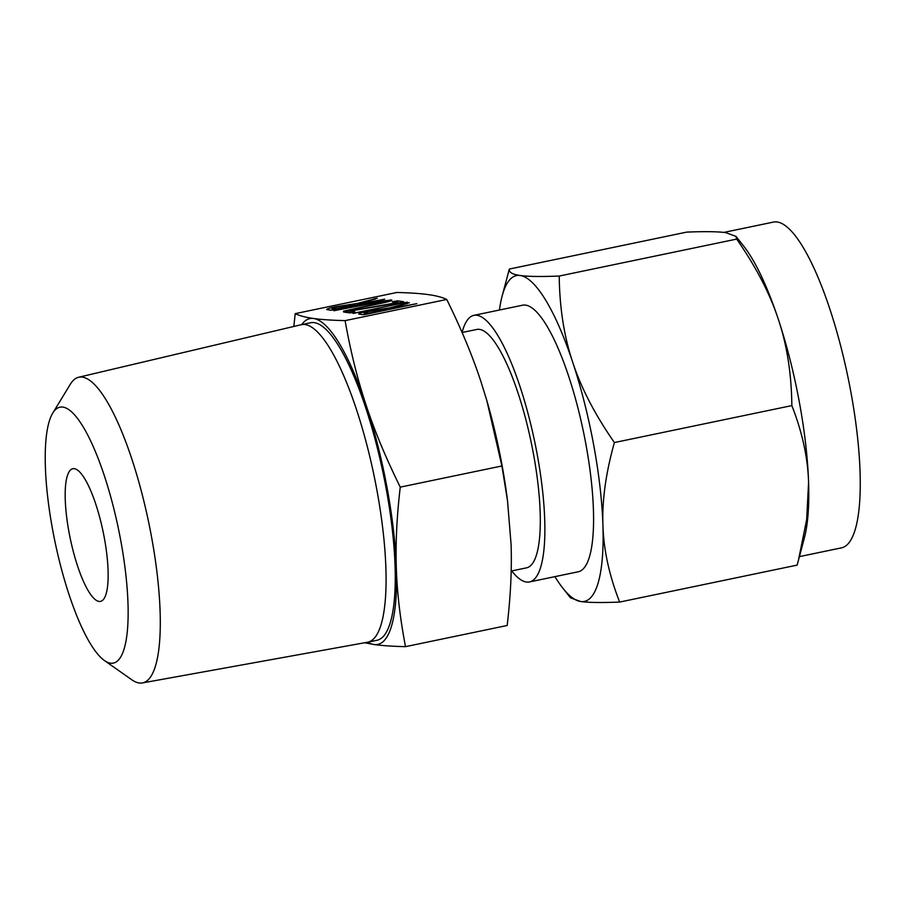<?xml version="1.0" encoding="UTF-8"?>
<svg xmlns="http://www.w3.org/2000/svg" width="905" height="905" viewBox="0 0 905 905"><rect width="100%" height="100%" fill="white"/><g stroke="black" fill="none" stroke-linecap="round" stroke-linejoin="round"><path stroke-width="1.36" d="M353.108 313.435L407.341 302.134L352.95 313.379M392.408 301.885L397.51 300.822L403.698 301.693L402.25 302.259L349.726 311.116L354.93 311.852L353.097 312.474L349.828 312.904L343.629 312.044L397.408 302.587L392.261 301.829M333.979 310.754L375.134 301.863L391.639 299.996C392.827 300.437 389.919 301.433 382.906 302.96L343.459 311.173L381.412 302.711L385.519 300.913L333.821 310.687M386.899 302.055L386.548 301.06M327.169 309.736C325.596 309.352 328.323 308.379 335.359 306.818L357.724 303.367L377.283 298.186L360.45 303.741L384.716 299.17L334.069 309.793L330.755 310.234L326.626 309.51M367.86 642.177A166.407 41.223 -101.8 0 0 374.036 644.518A166.407 41.223 -101.8 0 0 396.345 568.261C397.114 592.798 400.168 618.93 405.519 646.656L507.173 625.491C510.635 596.044 511.936 568.996 511.076 544.369L507.513 500.703L501.902 465.973L486.822 400.542L480.86 381.356C472.433 355.756 461.052 328.458 446.742 299.465C442.228 297.293 436.097 295.675 428.337 294.611C420.712 293.525 410.214 292.813 396.854 292.473L295.211 313.639C299.725 315.811 305.856 317.429 313.605 318.492C321.241 319.578 331.728 320.291 345.099 320.63C350.552 351.332 357.565 379.534 366.14 405.248A166.407 41.223 -101.8 0 0 313.605 318.492A166.407 41.223 -101.8 0 0 301.738 324.601M446.742 299.465L345.099 320.63M359.262 314.227C357.679 313.843 360.405 312.881 367.441 311.32L389.817 307.858L409.377 302.689L392.532 308.243L416.798 303.661L366.163 314.295L362.848 314.736L358.708 314.001M52.795 413.019L70.319 384.274A156.135 38.677 78.2 0 1 78.701 377.238L301.32 324.691A162.187 40.182 78.2 0 1 301.58 324.635L310.766 322.723A162.187 40.182 78.2 0 1 385.937 487.41A162.187 40.182 78.2 0 1 376.887 640.299L367.702 642.211A162.187 40.182 78.2 0 1 367.441 642.256L142.345 682.936A156.135 38.677 78.2 0 1 131.859 679.825L104.324 660.458A130.716 32.388 -101.8 0 0 120.614 539.81A130.716 32.388 -101.8 0 0 52.795 413.019A130.716 32.388 -101.8 0 0 52.728 530.296A130.716 32.388 -101.8 0 0 104.324 660.458M396.345 568.261A166.407 41.223 -101.8 0 0 387.035 487.569A166.407 41.223 -101.8 0 0 366.14 405.248C374.568 430.859 385.949 458.156 400.259 487.139C396.786 516.597 395.485 543.634 396.345 568.261M301.58 324.635A162.187 40.182 78.2 0 1 376.752 489.322A162.187 40.182 78.2 0 1 367.702 642.211M405.519 646.656C392.193 646.328 381.695 645.616 374.036 644.518L364.636 642.765M293.831 326.467L295.211 313.639M78.701 377.238A156.135 38.677 78.2 0 1 151.316 535.715A156.135 38.677 78.2 0 1 142.345 682.936M501.902 465.973L400.259 487.139M486.89 400.745A166.407 41.223 78.2 0 1 486.947 400.96A166.407 41.223 78.2 0 1 501.755 463.677A166.407 41.223 78.2 0 1 507.196 498.236L507.513 500.703M104.256 537.525A67.762 16.788 78.2 0 1 100.478 601.395A67.762 16.788 78.2 0 1 69.074 532.593A67.762 16.788 78.2 0 1 72.853 468.711A67.762 16.788 78.2 0 1 104.256 537.525M462.104 332.508L476.867 329.431A121.768 30.17 78.2 0 1 533.305 453.066A121.768 30.17 78.2 0 1 526.506 567.842L511.178 571.044M462.093 332.474A136.169 33.734 78.2 0 1 473.937 315.336A136.169 33.734 78.2 0 1 537.05 453.597A136.169 33.734 78.2 0 1 529.448 581.949A136.169 33.734 78.2 0 1 511.721 570.931M808.584 482.422C807.871 457.885 802.294 432.273 791.852 405.598C791.49 373.844 786.988 345.11 778.368 319.408A166.407 41.223 78.2 0 1 799.273 401.73A166.407 41.223 78.2 0 1 808.584 482.422A166.407 41.223 78.2 0 1 804.353 538.011L798.38 560.478L806.672 519.561L808.584 482.422M529.448 581.949L578.148 571.802A136.169 33.734 -101.8 0 0 585.75 443.45A136.169 33.734 -101.8 0 0 522.638 305.189L473.937 315.336M559.222 276.048C559.595 307.813 564.087 336.536 572.707 362.238C581.089 387.849 594.981 414.626 614.382 442.556C605.83 473.066 602.006 500.635 602.922 525.251A166.407 41.223 -101.8 0 0 593.601 444.559A166.407 41.223 -101.8 0 0 572.707 362.238A166.407 41.223 -101.8 0 0 520.183 275.482C527.751 276.579 540.771 276.772 559.222 276.048L736.693 239.09L735.991 236.386L725.844 232.664C718.276 231.567 705.267 231.386 686.805 232.099L509.334 269.057C508.757 272.281 512.377 274.43 520.183 275.482A166.407 41.223 -101.8 0 0 502.105 296.161A166.407 41.223 -101.8 0 0 499.436 310.019M602.922 525.251C603.635 549.788 609.212 575.399 619.654 602.074C601.225 602.798 588.216 602.617 580.603 601.508A166.407 41.223 -101.8 0 0 602.922 525.251M619.654 602.074L797.124 565.116L798.38 560.478M614.382 442.556L791.852 405.598M799.409 556.62L841.401 547.876A166.407 41.223 -101.8 0 0 850.689 391.028A166.407 41.223 -101.8 0 0 773.56 222.064L723.842 232.415M735.991 236.386L743.525 245.9A166.407 41.223 78.2 0 1 778.368 319.408C769.985 293.797 756.094 267.02 736.693 239.09M554.946 576.643A166.407 41.223 -101.8 0 0 562.933 588.273A166.407 41.223 -101.8 0 0 580.603 601.508L570.455 597.786L562.933 588.273M502.105 296.161L509.334 269.057M357.995 304.815L357.724 303.367M375.236 299.204L375.111 298.537M359.376 304.521L359.195 303.571M334.974 309.046L355.36 304.804L352.656 304.431L336.954 307.044L332.271 308.673L335.065 309.589M332.531 310.087L331.988 308.56L332.282 310.121M390.802 300.901L390.609 299.86M346.31 312.417L346.095 311.218M346.479 312.44L346.253 311.196M394.207 302.134L394.037 301.229M397.906 303.017L397.51 300.822M350.065 312.915L349.726 311.116M345.043 312.236L344.896 311.444M345.834 312.349L345.642 311.297M390.089 309.306L389.817 307.858M407.318 303.695L407.193 303.039M391.458 309.024L391.288 308.062M367.057 313.549L387.442 309.306L384.738 308.922L369.036 311.535L364.353 313.164L367.159 314.08M364.613 314.578L364.082 313.051L364.364 314.623M373.98 299.544L373.856 298.842M406.074 304.035L405.938 303.345"/></g></svg>
